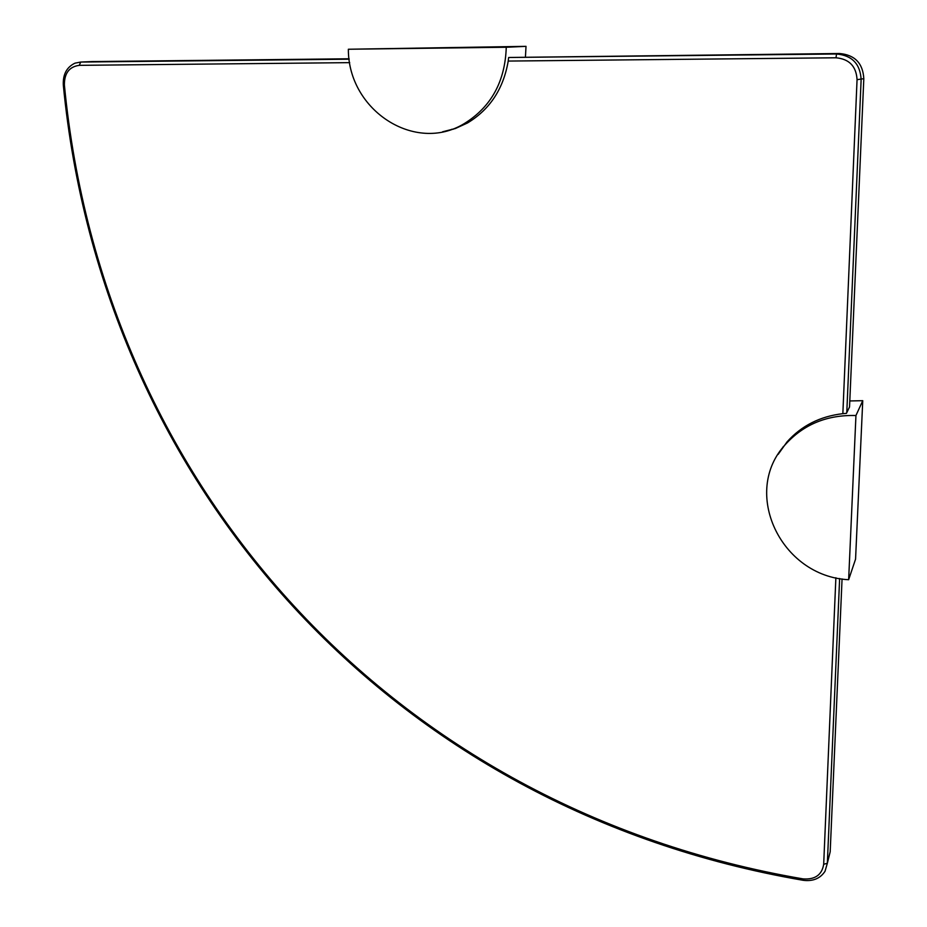 <?xml version="1.0" encoding="UTF-8"?>
<svg xmlns="http://www.w3.org/2000/svg" width="927" height="927" viewBox="0 0 927 927"><rect width="100%" height="100%" fill="white"/><g stroke="black" fill="none" stroke-linecap="round" stroke-linejoin="round"><path stroke-width="1.39" d="M781.252 449.386L780.627 450.603M447.764 130.522L449.363 130.371M862.747 400.684L855.945 415.528C827.266 414.728 803.836 424.276 785.679 444.184C740.858 491.866 780.685 576.467 848.645 579.723L855.563 559.143L862.747 400.684L849.792 400.951M783.303 446.513L782.736 447.753M846.78 412.642L861.137 79.548C860.233 63.917 852.04 55.4 836.536 53.986L509.641 57.474L839.584 53.511C854.845 54.902 862.921 63.291 863.813 78.679L849.538 406.965L846.421 413.372L842.852 413.662C820.105 416.327 801.496 425.725 787.058 441.866L778.135 454.381M848.645 579.723L855.945 415.528M842.064 578.923L830.186 851.809L828.518 858.553M92.352 61.576L349.12 58.783M451.762 129.27L453.373 129.201M525.447 56.883L526.015 46.35L506.258 47.254L348.355 49.247C348.146 110.267 415.064 153.894 464.392 123.523C491.194 106.883 505.145 81.46 506.258 47.254M526.015 46.35L348.355 49.247M509.641 57.474L508.656 57.532L508.216 61.066C503.431 88.865 489.85 109.502 467.475 122.978L455.354 128.529L442.573 131.796M349.711 62.642L79.293 65.342C69.293 66.686 64.322 73.221 64.38 84.96C103.106 486.374 392.005 808.541 803.049 878.889C815.076 879.769 821.948 874.903 823.686 864.288L835.876 577.741M349.178 59.189L80.707 62.051L75.017 63.152C66.744 67.092 62.839 74.369 63.303 84.96C102.167 487.057 391.472 809.711 803.245 880.314C812.991 881.519 820.244 878.506 825.018 871.299L827.347 863.257L839.63 578.506M842.852 413.662L857.058 79.676C856.281 66.304 849.259 59.004 836.003 57.787L508.216 61.066M857.058 79.676L863.813 78.679M823.686 864.288L827.347 863.257L830.186 851.809M803.049 878.889L803.245 880.314M64.38 84.96L63.303 84.96M79.293 65.342L80.707 62.051L93.314 61.53M836.003 57.787L836.536 53.986L839.584 53.511M785.679 444.184L787.058 441.866M464.392 123.523L467.475 122.978"/></g></svg>
